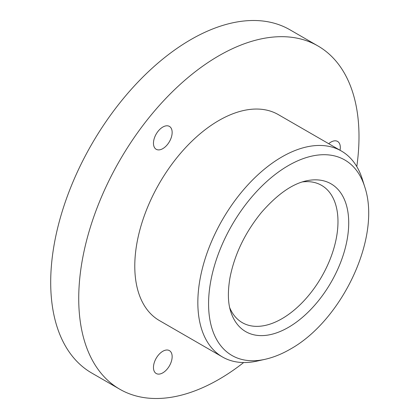 <?xml version="1.0" encoding="UTF-8"?>
<svg xmlns="http://www.w3.org/2000/svg" width="419" height="419" viewBox="0 0 419 419"><rect width="100%" height="100%" fill="white"/><g stroke="black" fill="none" stroke-linecap="round" stroke-linejoin="round"><path stroke-width="0.63" d="M243.649 362.545A198.182 114.418 -60 0 1 218.859 379.405A198.182 114.418 -60 0 1 119.771 389.22A198.182 114.418 -60 0 1 119.771 160.383A198.182 114.418 -60 0 1 317.953 45.959A198.182 114.418 -60 0 1 356.789 166.579M167.48 350.022A13.214 7.626 120 0 0 155.397 359.774A13.214 7.626 120 0 0 156.203 373.502A13.214 7.626 120 0 0 169.412 365.876A13.214 7.626 120 0 0 169.412 350.619A13.214 7.626 120 0 0 167.48 350.022M167.48 144.492A13.214 7.626 120 0 0 169.412 126.402A13.214 7.626 120 0 0 156.203 134.033A13.214 7.626 120 0 0 156.203 149.284A13.214 7.626 120 0 0 167.48 144.492M340.034 150.243A13.214 7.626 120 0 0 337.578 141.423A13.214 7.626 120 0 0 328.706 143.707M222.468 356.978L159.409 320.566A118.907 68.653 -60 0 1 159.409 183.265A118.907 68.653 -60 0 1 278.316 114.612L341.375 151.018A118.907 68.653 -60 0 1 362.32 179.149L364.677 186.691A112.852 65.155 -60 0 0 231.948 225.15A112.852 65.155 -60 0 0 265.012 359.324L257.303 361.047A118.907 68.653 -60 0 1 222.468 356.978A118.907 68.653 -60 0 1 222.468 219.671A118.907 68.653 -60 0 1 341.375 151.018M119.771 389.22L91.745 373.041A198.182 114.418 -60 0 1 91.745 144.199A198.182 114.418 -60 0 1 289.922 29.78L317.953 45.959M302.246 181.946A79.275 45.771 -60 0 1 337.017 234.127A79.275 45.771 -60 0 1 281.924 318.723A79.275 45.771 -60 0 1 229.68 307.625M288.377 327.396A85.329 49.264 -60 0 1 230.686 311.437C227.884 302.78 227.643 291.551 229.973 277.755C234.546 254.417 245.026 232.66 261.419 212.48C277.069 194.568 291.943 184.041 306.048 180.908A85.329 49.264 -60 0 1 348.048 233.587A85.329 49.264 -60 0 1 288.377 327.396M265.012 359.324C273.481 357.397 281.872 354.024 290.178 349.21C342.004 320.556 381.814 236.903 364.677 186.691"/></g></svg>
